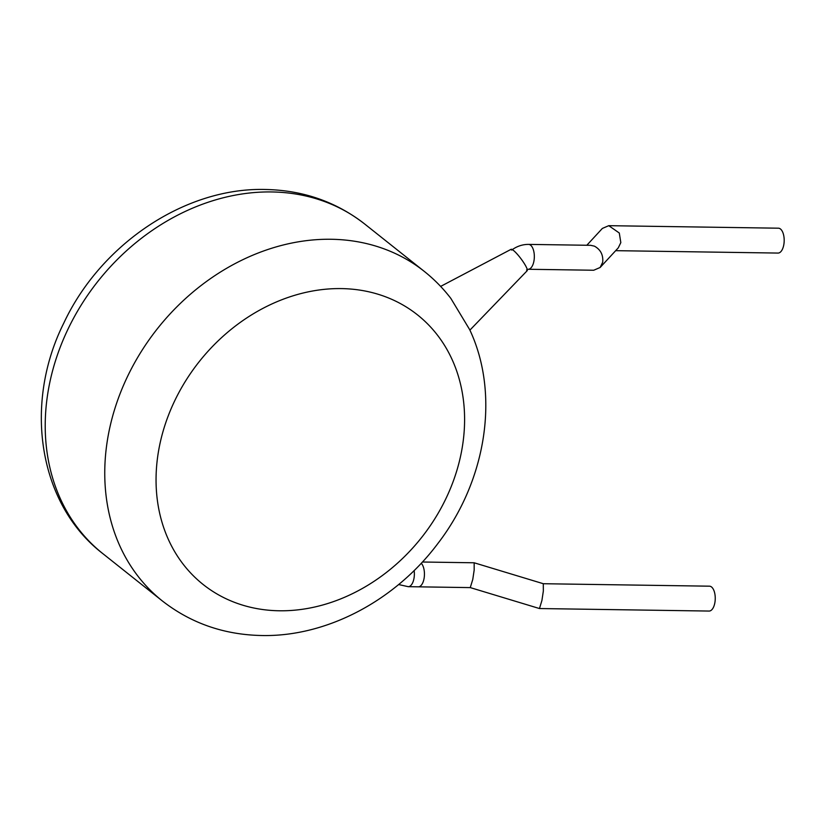 <?xml version="1.0" encoding="UTF-8"?>
<svg xmlns="http://www.w3.org/2000/svg" width="825" height="825" viewBox="0 0 825 825"><rect width="100%" height="100%" fill="white"/><g stroke="black" fill="none" stroke-linecap="round" stroke-linejoin="round"><path stroke-width="1.24" d="M422.39 562.011L474.158 562.784L474.169 570.096L472.756 579.511L470.26 587.596L539.467 608.541L541.922 600.445L543.345 591.02L543.293 583.718L709.469 586.183A12.437 5.961 90.9 0 1 714.811 603.013A12.437 5.961 90.9 0 1 709.098 611.057L539.467 608.541M424.009 578.789A12.437 5.961 90.9 0 1 418.296 586.833A12.437 5.961 90.9 0 0 424.009 578.789A12.437 5.961 90.9 0 0 421.245 563.248A12.437 5.961 90.9 0 1 424.009 578.789M440.632 286.409L511.098 249.315A13.396 2.3 53.1 0 1 513.377 250.357A13.396 2.3 53.1 0 1 523.06 261.659A13.396 2.3 53.1 0 1 527.175 270.724L469.899 330.124M469.642 329.588L450.873 298.444C443.097 288.317 434.228 279.304 424.287 271.394A210.488 173.26 -51.5 0 0 331.227 239.271A210.488 173.26 -51.5 0 0 126.524 378.603A210.488 173.26 -51.5 0 0 162.339 600.94C190.957 623.246 224.08 634.776 261.721 635.518C326.803 636.952 395.175 600.569 437.755 543.665C486.265 480.789 500.187 394.278 469.652 329.588M511.624 250.109C516.801 246.283 522.452 244.375 528.557 244.396L590.638 245.314L594.413 246.149C600.61 249.583 603.374 254.946 602.693 262.247L600.136 267.486L618.276 247.851L620.823 242.612L619.297 233.011L608.768 225.679L602.353 228.432L586.812 245.262M600.136 267.486L593.722 270.239L528.186 269.27A12.437 5.961 90.9 0 0 534.208 259.112A12.437 5.961 90.9 0 0 530.609 245.2A12.437 5.961 90.9 0 0 528.557 244.396M608.768 225.679L778.408 228.195A12.437 5.961 90.9 0 1 783.75 245.035A12.437 5.961 90.9 0 1 778.037 253.069L615.687 250.666M414.14 570.539A12.437 5.961 90.9 0 1 413.933 578.645A12.437 5.961 90.9 0 1 408.22 586.678L470.291 587.606M271.683 191.947A210.488 173.26 128.5 0 0 66.99 331.268A210.488 173.26 128.5 0 0 102.795 553.606C38.373 504.075 23.275 404.095 63.762 323.153C100.629 244.252 184.944 187.285 265.361 189.482C303.002 190.224 336.126 201.754 364.753 224.06A210.488 173.26 128.5 0 0 271.683 191.947M341.344 288.595A172.219 141.756 128.5 0 0 159.204 447.449A172.219 141.756 128.5 0 0 279.304 610.778A172.219 141.756 128.5 0 0 461.443 451.935A172.219 141.756 128.5 0 0 341.344 288.595M474.158 562.784L543.324 583.718M398.63 584.543L408.22 586.678M102.795 553.606L162.339 600.94M526.556 270.002L528.186 269.27M364.753 224.06L424.287 271.394"/></g></svg>

